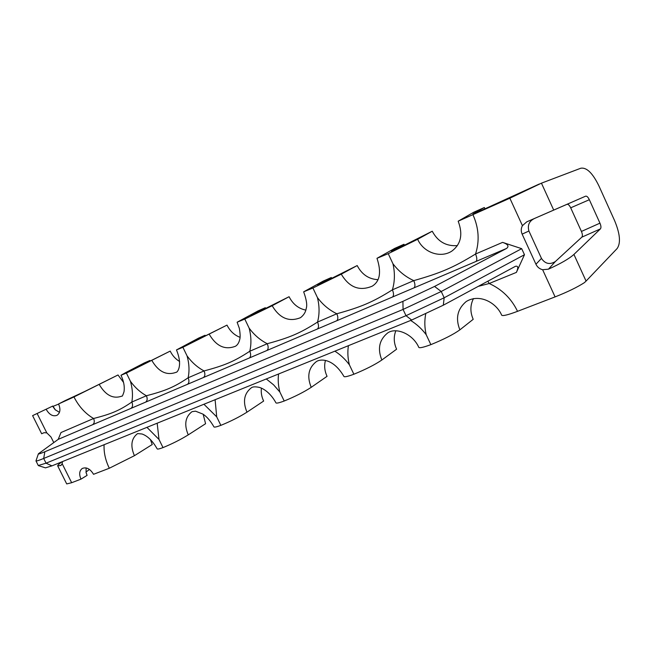 <?xml version="1.0" encoding="UTF-8"?>
<svg xmlns="http://www.w3.org/2000/svg" width="652" height="652" viewBox="0 0 652 652"><rect width="100%" height="100%" fill="white"/><g stroke="black" fill="none" stroke-linecap="round" stroke-linejoin="round"><path stroke-width="0.98" d="M86.015 472.301L87.091 475.373L80.987 479.13L71.663 482.716L66.708 483.923L57.726 465.927L61.003 465.373L62.168 463.686L71.663 482.716M539.351 183.986L477.639 212.153L472.993 213.929L484.354 207.515L473.808 212.21L458.177 221.199L509.856 198.216L541.445 183.163L553.711 210.083L526.775 221.843L522.431 225.657L509.856 198.216M396.84 249.031L391.322 251.224L403.987 244.272L394.745 248.371L376.986 258.314L388.233 253.669L417.655 239.292L432.252 231.215L396.84 249.031M322.031 283.172L317.663 284.859L331.33 277.507L323.196 281.11L303.661 291.819L312.911 288.013L341.273 274.166L357.19 265.56L322.031 283.172M254.288 314.093L250.873 315.356L265.323 307.703L258.135 310.874L237.116 322.227L244.793 319.064L272.161 305.723L289.08 296.717L254.288 314.093M192.658 342.218L190.05 343.131L205.078 335.25L198.713 338.054L176.472 349.928L182.894 347.288L227.002 325.112L192.658 342.218M136.341 367.924L149.895 360.499L144.231 362.977L125.746 372.569L120.987 375.275L126.39 373.05L170.196 351.102L136.341 367.924M84.695 391.493L64.931 400.703L58.574 403.971L73.969 396.954L118.012 374.973L84.695 391.493M52.836 406.033L32.6 415.634L52.836 406.033L55.42 409.986M37.221 413.702L46.789 432.871L44.067 432.692L41.655 433.751L44.189 432.643M85.974 472.097L89.446 469.432M58.631 404.093L53.016 406.383M57.726 465.927C57.368 465.528 58.639 464.248 61.549 462.089L61.924 461.812M586.067 281.085L584.339 282.683C577.126 287.304 567.379 292.047 555.088 296.896L542.635 269.732L548.446 269.17C560.638 263.636 569.131 258.73 573.923 254.435L586.067 281.085L617.118 248.551C620.932 243.074 620.068 233.718 614.534 220.482L598.96 185.999C592.709 173.13 586.645 167.214 580.777 168.232L541.445 183.163M484.354 207.515L484.925 208.827M123.57 382.455L118.012 374.973M80.987 479.13C78.908 474.297 79.332 470.744 82.258 468.47C86.439 466.848 90.196 468.796 93.538 474.306L109.316 468.242L134.41 455.699L152.226 444.525L150.376 439.456M134.41 455.699C130.213 445.805 131.28 438.437 137.613 433.58L142.038 433.996C147.588 435.919 152.641 440.891 157.197 448.91C157.548 449.334 159.487 448.902 163.016 447.598C172.315 443.767 180.726 439.521 188.249 434.876L205.584 423.71L203.155 414.248M179.626 361.51C175.608 359.113 172.462 355.642 170.196 351.102M377.907 279.667C368.73 279.137 361.819 274.435 357.19 265.56M325.429 360.532C324.044 365.69 324.582 370.955 327.06 376.318L311.216 387.329C306.774 376.416 308.469 367.867 316.285 361.664C319.822 358.91 332.952 357.671 343.963 376.497C344.598 377.19 347.907 376.432 353.881 374.232C365.723 369.382 375.047 364.639 381.852 360.01L396.603 349.195C393.751 342.846 393.498 336.709 395.862 330.776M410.638 320.45C416.677 324.158 421.868 328.91 426.204 334.72L430.874 344.639C443.816 339.342 453.482 334.411 459.872 329.847L473.205 319.309C470.043 312.088 470.141 305.169 473.491 298.551M457.394 245.6C446.204 246.44 437.826 241.647 432.252 231.215M305.837 310.116C298.469 308.608 292.887 304.142 289.08 296.717M240.058 337.337C234.386 335.185 230.034 331.11 227.002 325.112M188.249 434.876C183.97 424.648 185.233 416.905 192.03 411.656L195.567 411.176L202.943 414.11C206.847 416.628 210.523 420.899 213.97 426.921C214.386 427.419 216.692 426.905 220.865 425.357C230.906 421.233 239.602 416.84 246.961 412.178L263.644 401.053C261.615 396.766 260.865 392.48 261.403 388.201M149.895 360.499L150.156 361.045M403.987 244.272L404.46 245.315M388.233 253.669L392.928 263.718C395.039 272.789 394.867 281.493 392.406 289.83C372.553 302.283 360.915 307.076 336.831 313.759C329.187 310.067 322.716 304.655 317.418 297.532C319.562 306.09 319.594 314.272 317.54 322.064C299.961 333.351 289.406 337.695 267.263 343.718L249.773 351.249C234.133 361.526 224.524 365.47 204.068 370.931L188.135 377.793C174.174 387.182 165.38 390.792 146.415 395.756C140.261 392.341 134.931 387.508 130.416 381.273L126.39 373.05M312.911 288.013L317.418 297.532M392.504 297.01L58.215 439.358L38.395 453.784C38.354 454.248 40.505 453.572 44.858 451.754L402.92 301.354L434.55 286.448L506.571 248.436L392.504 297.01C393.873 295.698 393.849 293.302 392.406 289.83L413.784 280.621C415.242 284.15 415.308 286.562 413.971 287.866M62.462 461.592L62.168 463.686M53.766 442.553L50.978 436.979L46.789 432.871M46.316 409.562C49.413 414.786 52.975 416.709 56.993 415.324C60.245 413.026 60.766 409.244 58.574 403.971M542.635 269.732C539.554 268.926 537.321 267.092 535.944 264.239L522.138 234.133C520.866 231.215 520.964 228.387 522.431 225.657M555.088 296.896L517.541 311.33C508.071 314.892 502.782 316.187 501.681 315.209L501.641 315.128M506.571 248.436C509.318 246.228 507.989 244.215 502.586 242.381L521.698 248.673L524.477 254.728L516.4 272.389C518.479 267.67 518.161 265.649 515.439 266.318L443.303 305.209L411.681 320.034L51.916 465.87L45.461 467.859M130.416 381.273C132.543 388.592 133.016 395.511 131.834 402.039C119.316 410.662 111.247 413.971 93.595 418.502C85.339 413.637 78.802 406.457 73.969 396.954M182.894 347.288L187.067 355.902C189.21 363.596 189.561 370.89 188.135 377.793C189.373 380.801 189.153 382.977 187.466 384.321M244.793 319.064L249.129 328.111C251.273 336.212 251.485 343.93 249.773 351.249C251.069 354.403 250.914 356.644 249.308 357.989M58.215 439.358L61.003 432.537L93.595 418.502C94.744 421.298 94.434 423.36 92.665 424.688M524.477 254.728L444.167 297.777L406.009 315.69L46.056 463.181L38.272 465.512M38.395 453.784L35.966 460.899C36.308 461.257 38.884 460.442 43.692 458.462L403.075 309.439L441.241 291.485L521.698 248.673M478.201 286.375L489.187 283.506C501.95 289.317 511.396 298.592 517.541 311.33M430.874 344.639C423.645 347.304 419.635 348.225 418.837 347.418C412.814 333.71 395.788 326.929 387.581 333.025C379.26 339.806 377.353 348.796 381.852 360.01M311.216 387.329C304.093 391.982 295.095 396.546 284.215 401.013C279.235 402.846 276.489 403.474 275.975 402.879L275.951 402.83M163.016 447.598L159.006 439.464L157.173 423.197M353.881 374.232L349.399 364.827C347.769 358.347 347.443 351.958 348.404 345.682M284.215 401.013L279.895 392.072C278.265 385.927 277.817 379.904 278.567 373.995M220.865 425.357L216.708 416.848L215.103 399.717M535.944 264.239L541.462 258.412C545.137 263.864 549.766 264.916 555.341 261.55L581.804 237.173C582.692 236.097 582.57 234.19 581.429 231.444L570.696 207.817C569.392 205.176 568.12 204.019 566.89 204.361L535.463 218.053C529.432 220.547 527.248 224.867 528.919 231.02L522.138 234.133M541.462 258.412L528.919 231.02M581.429 231.444L599.954 223.155L589.343 199.716C588.031 197.051 586.776 195.877 585.577 196.195L553.711 210.083M573.923 254.435L600.394 228.909C601.25 227.841 601.103 225.918 599.954 223.155M86.088 467.916L86.113 472.749L87.091 475.373M502.586 242.381L475.544 254.019C453.01 267.85 440.108 273.164 413.784 280.621C405.495 276.831 398.543 271.199 392.928 263.718M52.698 406.277L55.118 409.692L59.471 412.341M331.33 277.507L331.762 278.437M265.323 307.703L265.682 308.469M205.078 335.25L205.388 335.902M376.986 258.314C381.559 272.096 379.969 281.379 372.21 286.163C359.537 291.477 349.227 287.475 341.273 274.166M317.328 329.024C318.836 327.687 318.901 325.372 317.54 322.064L336.831 313.759C338.217 317.108 338.168 319.447 336.693 320.776M334.875 351.167C340.466 354.745 345.307 359.301 349.399 364.827M426.204 334.72C424.558 327.695 424.395 320.768 425.715 313.93M145.624 402.137C147.344 400.801 147.613 398.674 146.415 395.756L131.834 402.039C133.016 404.916 132.739 407.027 131.003 408.364M203.457 377.508C205.119 376.171 205.323 373.979 204.068 370.931C197.483 367.418 191.818 362.414 187.067 355.902M266.864 350.507C268.445 349.17 268.575 346.905 267.263 343.718C260.181 340.116 254.133 334.916 249.129 328.111M203.921 404.248L216.708 416.848M266.293 378.967L273.595 384.835L279.895 392.072M146.945 427.345L159.006 439.464M109.316 468.242C105.461 460.336 103.717 452.496 104.092 444.721M487.835 281.175L489.187 283.506L516.4 272.389M473.075 214.989C478.845 228.078 479.668 241.093 475.544 254.019C477.068 257.695 477.223 260.164 476.017 261.444M120.987 375.275C123.79 381.192 124.793 386.693 124.002 391.779C122.861 395.242 122.177 396.677 121.965 396.09C113.261 399.236 105.714 395.414 99.324 384.631M176.472 349.928C183.351 366.693 176.676 372.911 176.219 372.259C166.733 375.805 158.632 371.917 151.932 360.613M303.661 291.819C306.473 299.594 307.337 305.095 306.253 308.315C305.698 312.055 303.783 315.169 300.515 317.671C289.08 322.259 279.627 318.274 272.161 305.723M237.116 322.227L239.341 328.339C240.278 333.889 240.384 337.687 239.651 339.725C238.893 342.838 237.507 345.014 235.486 346.236C225.103 350.246 216.374 346.31 209.316 334.411M44.858 451.754L43.692 458.462L46.056 463.181L51.916 465.87M402.92 301.354L403.075 309.439L406.009 315.69L411.681 320.034M434.55 286.448L441.241 291.485L444.167 297.777L443.303 305.209M459.872 329.847C455.324 318.404 457.435 308.966 466.188 301.542C479.872 293.098 496.726 303.188 501.681 315.209M246.961 412.178C242.593 401.599 244.06 393.466 251.362 387.777C252.609 386.742 255.054 386.571 258.697 387.264C261.061 387.59 269.504 390.996 275.975 402.879M548.446 269.17L555.341 261.55M535.463 218.053L526.775 221.843M585.577 196.195L566.89 204.361M589.343 199.716L570.696 207.817M581.804 237.173L600.394 228.909M61.467 464.949L60.506 465.618M458.177 221.199C463.14 234.361 460.98 244.37 451.681 251.216C440.304 258.518 423.425 252.446 417.655 239.292M35.966 460.899L38.289 465.544M45.501 467.867L38.427 465.626M32.6 415.634L41.655 433.751"/></g></svg>
